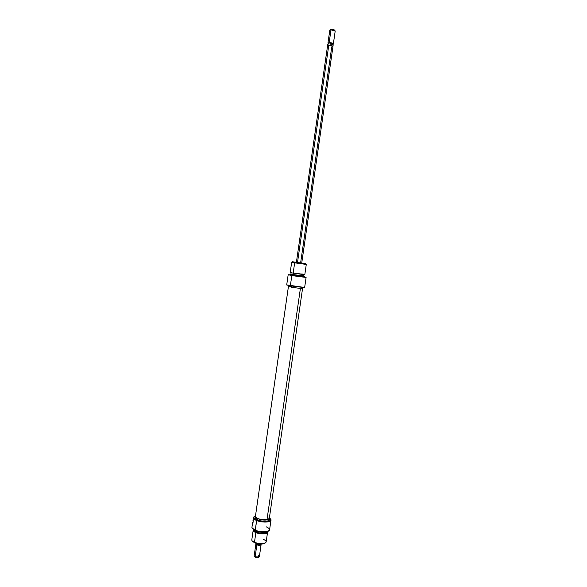 <?xml version="1.0" encoding="UTF-8"?>
<svg xmlns="http://www.w3.org/2000/svg" width="587" height="587" viewBox="0 0 587 587"><rect width="100%" height="100%" fill="white"/><g stroke="black" fill="none" stroke-linecap="round" stroke-linejoin="round"><path stroke-width="0.88" d="M301.725 263.086L297.308 262.492L301.725 263.086M286.742 284.93L290.418 285.854L286.838 284.856M304.646 287.476L306.098 277.453L291.812 275.597L290.36 285.715L291.812 275.597L304.477 276.939L288.158 274.863L286.713 284.893L304.646 287.476L290.418 285.854L304.455 287.615L286.867 285.084M292.414 261.765L291.666 262.33L290.205 272.405L293.559 273.263L293.199 272.977L294.659 262.829L295.144 262.213L292.421 261.758L296.413 262.272L292.414 261.758L295.144 262.213L294.659 262.829L291.651 262.33L294.659 262.829L293.199 272.977L304.829 274.511L306.282 264.443L294.659 262.829L306.275 264.436L305.71 263.68L295.144 262.213L305.702 263.673M292.95 274.694L289.963 274.107L292.95 274.694L292.825 275.567L292.95 274.694L304.58 276.213L292.95 274.694M301.733 263.042L302.929 263.218L301.733 263.042M291.123 287.27L291.306 286.008L291.123 287.27L302.811 288.701L291.123 287.27M306.069 277.313L288.276 274.841M290.029 273.982L289.839 274.973L292.825 275.567L304.455 277.079L304.55 276.073L293.001 274.562L304.55 276.066M293.463 274.613L293.654 273.278L293.463 274.613L303.772 275.963L293.463 274.613M303.215 263.93L306.282 264.443M291.46 272.764L291.027 272.728M290.851 272.735L304 274.672M304.037 274.613L302.327 274.283M303.677 275.919L302.012 275.589M292.913 274.268L291.423 274.107M290.998 274.078L290.998 272.801M288.356 274.716L289.846 274.877L288.356 274.716M291.864 275.464L288.224 274.731L291.864 275.464M289.839 274.973L304.455 277.086M304.352 277.027L302.474 276.653M292.209 275.164L290.528 274.987M302.709 288.635L300.83 288.202M290.528 286.705L288.833 286.559M296.406 262.323L297.308 262.492L296.406 262.323M301.769 273.924L304.69 274.525M288.4 286.713L255.411 516.472C254.839 518.38 262.734 520.676 266.982 519.818L300.383 288.584L266.982 519.818L269.095 518.923L269.007 517.631M255.411 516.465L257.106 518.336L261.912 519.759L266.982 519.818L269.308 518.475L302.518 288.745M251.999 527.911L255.22 530.428L256.717 520.368L261.457 521.616L266.439 521.887L270.563 520.618L270.805 519.502L269.55 518.145L270.365 518.82C273.608 521.85 263.093 523.098 256.717 520.368L256.614 520.522C262.991 523.252 273.586 522.07 270.541 519.04L270.974 520.17C270.959 522.503 261.853 522.753 256.614 520.522L255.213 530.303L251.97 527.772L252.124 526.862M255.866 532.607L256.314 532.24C254.479 531.44 253.687 530.633 253.944 529.812L254.171 530.846L256.314 532.24L255.866 532.607C254.032 531.815 253.136 531 253.202 530.149L253.518 529.562C252.726 530.545 253.511 531.558 255.866 532.607L254.465 542.373L252.3 541.016L254.787 542.88L254.465 542.373L255.866 532.607C260.745 534.75 269.037 533.979 267.423 531.565L267.562 532.226C265.779 534.273 261.875 534.405 255.866 532.607M256.108 530.949L254.509 530.105L256.108 530.949C259.858 532.277 263.262 532.563 266.322 531.807C263.262 532.563 259.858 532.277 256.108 530.949L256.108 530.949M254.12 529.907L256.115 531.066L259.997 532.108L264.084 532.314L266.755 531.727C263.798 532.71 260.246 532.49 256.115 531.066L254.12 529.907M266.212 526.84C268.883 527.977 269.954 529.129 269.411 530.288C266.601 532.38 261.868 532.387 255.213 530.303L255.22 530.428C261.846 532.497 266.557 532.49 269.345 530.406L266.454 531.785L259.997 531.705L254.325 530.017L251.977 527.808M255.14 516.443L254.956 517.719C254.897 518.534 255.793 519.319 257.649 520.089L257.832 518.798C255.983 518.028 255.081 517.242 255.14 516.435L255.499 515.826L255.455 517.316L257.832 518.798L257.649 520.089L260.173 520.86L266.88 521.219L269.139 520.302L269.345 519.37M253.202 518.6L252.968 523.318L252.674 522.203L251.94 527.324C251.867 528.344 252.953 529.342 255.213 530.303C260.437 532.585 269.543 532.277 269.572 529.863L270.974 520.17M266.799 531.719L266.784 531.866C265.199 533.686 261.743 533.796 256.416 532.204L254.817 531.323L254.054 530.024L256.416 532.204L256.556 531.235L256.416 532.204L259.88 533.135L264.554 533.187L266.769 531.925M253.202 530.149L251.808 539.849C251.742 540.73 252.63 541.566 254.465 542.373C260.467 544.2 264.363 544.054 266.16 541.918L267.562 532.226M266.946 531.69L266.249 532.732L263.6 533.378L259.865 533.187L256.314 532.24C262.118 533.921 265.662 533.737 266.946 531.69M252.946 520.955L253.217 518.798L252.946 520.955M252.674 522.203L252.968 523.318L253.511 517.184C252.916 518.277 253.958 519.392 256.614 520.522C254.354 519.583 253.261 518.615 253.335 517.631M256.717 520.368L253.621 518.226L253.709 517L255.118 516.589L253.709 517C253.019 518.094 254.017 519.224 256.717 520.368M254.956 517.712L255.829 519.121L257.649 520.089C263.695 521.858 267.613 521.762 269.389 519.803L269.58 518.519C267.797 520.464 263.886 520.559 257.832 518.798L261.765 519.833L265.896 520.053L268.817 519.4L269.565 518.57L269.404 517.822M269.404 517.829L269.58 518.512M252.608 541.397L254.787 542.88L258.331 543.848L262.066 544.017L264.957 543.173M263.446 539.372C266.204 540.642 266.843 541.816 265.361 542.902C262.44 544.061 258.808 543.885 254.465 542.373L254.787 542.88C258.735 544.252 262.037 544.413 264.686 543.357L265.361 542.902M301.718 263.115L332.968 46.52C332.513 45.801 331.112 45.404 328.771 45.324L297.499 262.521L328.771 45.324L327.568 45.742L330.283 45.412L332.968 46.498L331.758 46.931L300.61 262.969M334.583 30.377L331.479 29.357L331.002 29.834L329.16 42.624C331.501 42.697 332.902 43.1 333.357 43.827L333.269 43.974C333.225 43.203 331.853 42.756 329.16 42.624L329.718 43.005C331.948 43.203 333.027 43.607 332.954 44.208M329.894 30.12L331.002 29.834L335.199 31.067C334.751 30.304 333.35 29.893 331.002 29.834L329.791 30.289L327.957 43.049L329.16 42.624L331.002 29.834L331.479 29.357L330.723 29.519M255.881 543.966L254.171 555.838L255.455 557.29L255.132 556.799L256.849 544.89L255.881 543.966L256.152 543.613L256.849 544.89L257.062 544.56L256.196 543.833M256.086 543.342L257.466 544.707L258.199 543.826L258.141 544.266L261.002 544.061L257.466 544.707L260.811 544.531L256.849 544.89L255.132 556.799C257.304 557.481 258.72 557.408 259.381 556.593L261.098 544.714C260.437 545.499 259.028 545.558 256.849 544.89C259.674 545.631 261.039 545.433 260.936 544.303L261.098 544.714M254.809 556.843L256.512 557.591L258.485 557.371M258.405 555.632L259.065 556.982L255.132 556.799L255.455 557.29L258.397 557.43L259.065 556.982M256.248 543.474L256.453 543.958L256.248 543.474M256.724 544.391L257.466 544.707L256.724 544.391M333.181 44.759L333.027 44.025C332.653 43.475 331.552 43.137 329.718 43.005L330.246 43.702L333.181 44.781L332.858 45.118M335.148 30.884L334.289 29.9L332.609 29.409L329.975 30.069M327.854 44.018L328.896 43.042L327.862 43.996M328.236 43.526L329.16 42.624L328.177 43.401M328.353 46.388L327.568 45.771M327.612 45.647L327.839 44.069L327.92 45.456L328.155 43.798L328.896 43.042L329.718 43.005L328.896 43.042L329.718 43.005L330.246 43.702L330.004 45.375L330.246 43.702C332.059 43.952 333.034 44.333 333.181 44.839L332.961 46.417M288.298 285.458L288.136 286.588M303.956 274.665L303.772 275.963M302.973 287.571L302.811 288.701M335.199 31.067L333.357 43.827M260.811 544.531L261.068 544.061M327.568 45.742L296.398 262.352"/></g></svg>

